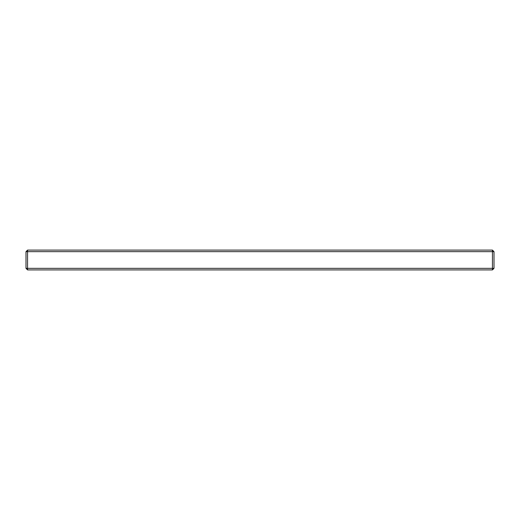 <?xml version="1.0" encoding="UTF-8"?>
<svg xmlns="http://www.w3.org/2000/svg" width="520" height="520" viewBox="0 0 520 520"><rect width="100%" height="100%" fill="white"/><g stroke="black" fill="none" stroke-linecap="round" stroke-linejoin="round"><path stroke-width="0.78" d="M494 251.654L494 268.346L492.44 269.906L27.56 269.906L27.56 268.346L492.44 268.346L492.44 251.654L27.56 251.654L27.56 268.346L26 268.346L26 251.654L27.56 251.654L27.56 250.094L492.44 250.094L494 251.654L492.44 251.654L492.44 250.094M494 268.346L492.44 268.346L492.44 269.906M26 268.346L27.56 269.906M27.56 250.094L26 251.654"/></g></svg>
